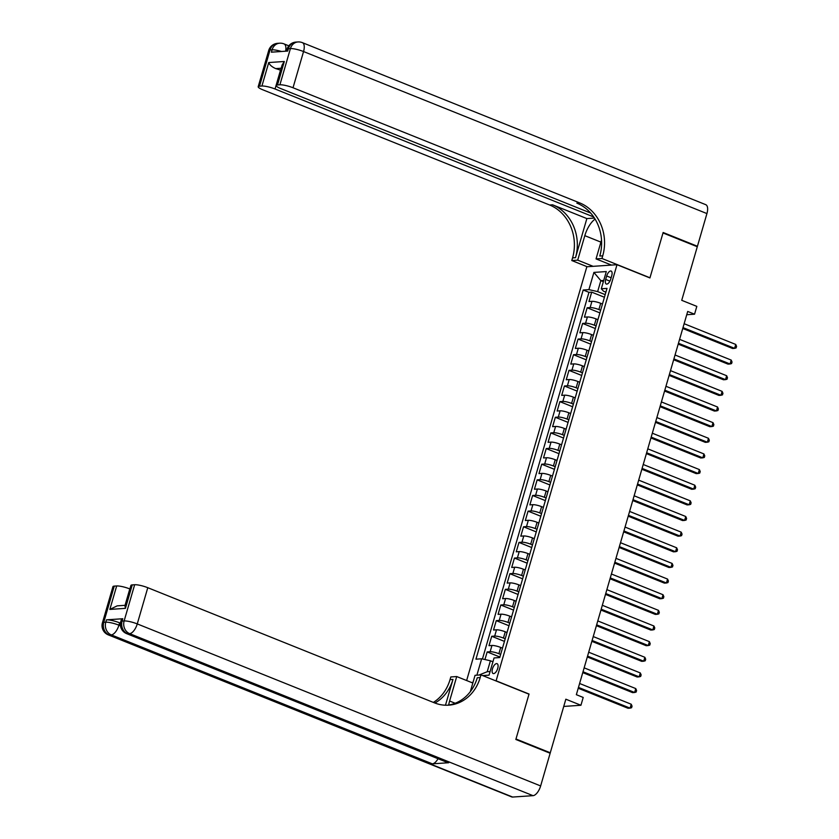 <?xml version="1.0" encoding="UTF-8"?>
<svg xmlns="http://www.w3.org/2000/svg" width="839" height="839" viewBox="0 0 839 839"><rect width="100%" height="100%" fill="white"/><g stroke="black" fill="none" stroke-linecap="round" stroke-linejoin="round"><path stroke-width="1.26" d="M497.716 668.431A5.307 2.412 -68.1 0 0 497.087 663.68A5.307 2.412 -68.1 0 0 492.493 668.788A5.307 2.412 -68.1 0 0 493.122 673.539A5.307 2.412 -68.1 0 0 497.716 668.431M563.745 706.438L580.934 705.263L565.843 699.202L550.279 752.782L515.975 739.002L529.042 694.031L496.111 680.807L617.001 264.704L586.839 266.76L466.631 680.523M550.279 752.782L549.167 752.856M617.001 264.704L649.931 277.94L662.999 232.959L697.293 246.739L681.729 300.32L696.821 306.382L694.556 314.195L687.697 311.447L576.351 694.692L583.21 697.45L580.934 705.263M602.465 304.012L600.693 303.309A6.639 1.269 -163.8 0 0 591.946 301.327L588.968 301.526L591.694 292.14L604.426 297.258M600.651 310.273L598.878 309.56A6.639 1.269 -163.8 0 0 590.121 307.577L587.153 307.777L599.885 312.895M587.153 307.777L584.426 317.163L587.394 316.964A6.639 1.269 -163.8 0 1 596.151 318.946L597.924 319.659M593.372 335.306L591.6 334.593A6.639 1.269 -163.8 0 0 582.853 332.611L579.875 332.81L582.602 323.424L595.344 328.542M588.831 350.943L587.059 350.23A6.639 1.269 -163.8 0 0 578.312 348.248L575.334 348.447L578.061 339.071L590.792 344.179M584.29 366.591L582.507 365.877A6.639 1.269 -163.8 0 0 573.761 363.895L570.782 364.095L573.509 354.708L586.251 359.826M579.739 382.227L577.966 381.514A6.639 1.269 -163.8 0 0 569.22 379.532L566.241 379.742L568.968 370.356L581.71 375.463M575.197 397.875L573.425 397.162A6.639 1.269 -163.8 0 0 564.678 395.179L561.7 395.379L564.427 385.992L577.159 391.11M570.656 413.512L568.873 412.798A6.639 1.269 -163.8 0 0 560.127 410.816L557.148 411.026L559.875 401.64L572.618 406.758M566.105 429.159L564.332 428.446A6.639 1.269 -163.8 0 0 555.586 426.464L552.607 426.663L555.334 417.277L568.076 422.395M561.564 444.796L559.791 444.093A6.639 1.269 -163.8 0 0 551.045 442.101L548.066 442.31L550.793 432.924L563.525 438.042M557.023 460.443L555.24 459.73A6.639 1.269 -163.8 0 0 546.493 457.748L543.515 457.947L546.241 448.561L558.984 453.679M552.471 476.091L550.699 475.377A6.639 1.269 -163.8 0 0 541.952 473.395L538.974 473.595L541.7 464.208L554.443 469.326M547.93 491.727L546.158 491.014A6.639 1.269 -163.8 0 0 537.411 489.032L534.433 489.231L537.159 479.856L549.891 484.963M543.389 507.375L541.606 506.662A6.639 1.269 -163.8 0 0 532.859 504.679L529.881 504.879L532.608 495.492L545.35 500.61M538.837 523.012L537.065 522.298A6.639 1.269 -163.8 0 0 528.318 520.316L525.34 520.526L528.067 511.14L540.809 516.247M534.296 538.659L532.524 537.946A6.639 1.269 -163.8 0 0 523.777 535.964L520.799 536.163L523.526 526.777L536.257 531.895M529.755 554.296L527.972 553.583A6.639 1.269 -163.8 0 0 519.226 551.601L516.247 551.81L518.974 542.424L531.716 547.542M525.204 569.943L523.431 569.23A6.639 1.269 -163.8 0 0 514.685 567.248L511.706 567.447L514.433 558.061L527.175 563.179M520.662 585.58L518.89 584.877A6.639 1.269 -163.8 0 0 510.143 582.885L507.165 583.095L509.892 573.708L522.624 578.826M516.121 601.227L514.338 600.514A6.639 1.269 -163.8 0 0 505.592 598.532L502.613 598.731L505.34 589.345L518.082 594.463M511.57 616.875L509.797 616.162A6.639 1.269 -163.8 0 0 501.051 614.179L498.072 614.379L500.799 604.992L513.541 610.11M507.029 632.512L505.256 631.798A6.639 1.269 -163.8 0 0 496.51 629.816L493.531 630.016L496.258 620.64L508.99 625.747M502.488 648.159L500.705 647.446A6.639 1.269 -163.8 0 0 491.958 645.464L488.98 645.663L491.706 636.277L504.449 641.395M606.691 275.989L605.695 279.429A5.149 2.339 -68.1 0 0 606.303 284.033A5.149 2.339 -68.1 0 0 610.75 279.083L611.746 275.643A5.149 2.339 -68.1 0 0 611.138 271.049A5.149 2.339 -68.1 0 0 606.691 275.989L611.128 277.772M473.007 682.38L471.487 682.485M482.687 675.584L489.043 675.154L494.045 657.944L499.75 657.556L607.006 288.385L601.301 288.773L603.524 291.206L605.905 292.161M476.888 675.175L481.649 658.793L475.944 659.181L583.199 290.011L588.905 289.623L593.907 272.413L606.293 271.574L601.301 288.773M500.663 654.41L498.89 653.696L500.705 647.446M505.214 638.773L503.431 638.06L505.256 631.798M509.755 623.125L507.983 622.412L509.797 616.162M514.297 607.488L512.524 606.775L514.338 600.514M518.848 591.841L517.065 591.128L518.89 584.877M523.389 576.194L521.617 575.491L523.431 569.23M527.93 560.557L526.158 559.844L527.972 553.583M532.482 544.91L530.699 544.196L532.524 537.946M537.023 529.273L535.251 528.56L537.065 522.298M541.564 513.625L539.792 512.912L541.606 506.662M546.116 497.988L544.333 497.275L546.158 491.014M550.657 482.341L548.884 481.628L550.699 475.377M555.198 466.704L553.425 465.991L555.24 459.73M559.749 451.057L557.966 450.344L559.791 444.093M564.29 435.42L562.518 434.707L564.332 428.446M568.832 419.773L567.059 419.06L568.873 412.798M573.383 404.125L571.6 403.412L573.425 397.162M577.924 388.488L576.152 387.775L577.966 381.514M582.465 372.841L580.693 372.128L582.507 365.877M587.017 357.204L585.234 356.491L587.059 350.23M591.558 341.557L589.786 340.844L591.6 334.593M596.099 325.92L594.327 325.207L596.151 318.946M591.694 292.14L588.957 292.329L482.446 658.972M498.89 653.696A6.639 1.269 16.2 0 0 490.144 651.714L487.165 651.924L484.952 659.538M491.706 636.277L494.685 636.077A6.639 1.269 16.2 0 1 503.431 638.06M496.258 620.64L499.236 620.43A6.639 1.269 16.2 0 1 507.983 622.412M500.799 604.992L503.778 604.793A6.639 1.269 16.2 0 1 512.524 606.775M505.34 589.345L508.319 589.146A6.639 1.269 16.2 0 1 517.065 591.128M509.892 573.708L512.87 573.509A6.639 1.269 16.2 0 1 521.617 575.491M514.433 558.061L517.411 557.862A6.639 1.269 16.2 0 1 526.158 559.844M518.974 542.424L521.952 542.214A6.639 1.269 16.2 0 1 530.699 544.196M523.526 526.777L526.504 526.577A6.639 1.269 16.2 0 1 535.251 528.56M528.067 511.14L531.045 510.93A6.639 1.269 16.2 0 1 539.792 512.912M532.608 495.492L535.586 495.293A6.639 1.269 16.2 0 1 544.333 497.275M537.159 479.856L540.138 479.646A6.639 1.269 16.2 0 1 548.884 481.628M541.7 464.208L544.679 464.009A6.639 1.269 16.2 0 1 553.425 465.991M546.241 448.561L549.22 448.362A6.639 1.269 16.2 0 1 557.966 450.344M550.793 432.924L553.771 432.725A6.639 1.269 16.2 0 1 562.518 434.707M555.334 417.277L558.313 417.077A6.639 1.269 16.2 0 1 567.059 419.06M559.875 401.64L562.854 401.43A6.639 1.269 16.2 0 1 571.6 403.412M564.427 385.992L567.405 385.793A6.639 1.269 16.2 0 1 576.152 387.775M568.968 370.356L571.946 370.146A6.639 1.269 16.2 0 1 580.693 372.128M573.509 354.708L576.487 354.509A6.639 1.269 16.2 0 1 585.234 356.491M578.061 339.071L581.039 338.862A6.639 1.269 16.2 0 1 589.786 340.844M582.602 323.424L585.58 323.225A6.639 1.269 16.2 0 1 594.327 325.207M603.367 281.673L600.839 280.656L597.651 291.605L588.905 289.623M605.192 294.636L597.651 291.605M686.742 314.73L694.556 314.195M603.713 280.457L600.839 280.656L593.907 272.413M492.933 661.782L490.406 660.775L487.218 671.724L490.102 671.525M588.957 292.329L583.199 290.011M487.165 651.924L499.908 657.031M481.649 658.793L490.406 660.775M479.038 675.028L487.218 671.724M682.747 328.479L732.573 348.489L734.607 348.353L682.998 327.619M735.74 344.441L736.579 346.371L736.118 347.933L734.607 348.353L735.74 344.441L684.131 323.707M268.711 50.497A9.953 9.953 0 0 1 277.594 43.334A9.953 8.663 86.1 0 0 270.043 49.962L259.524 86.176A9.953 1.898 -163.8 0 0 258.192 86.711L268.711 50.497A9.953 1.898 16.2 0 1 270.043 49.962L272.077 49.826L271.396 52.175L287.704 51.064L288.385 48.714L290.42 48.578A9.953 1.898 16.2 0 1 303.55 51.546L293.021 87.759A9.953 1.898 -163.8 0 0 279.901 84.791L290.42 48.578A9.953 8.663 -93.9 0 1 297.981 41.95A9.953 9.953 0 0 1 302.365 42.642A9.953 4.52 -68.1 0 1 303.55 51.546L706.931 213.578L697.429 246.267L663.135 232.497L649.973 277.782L601.951 258.485L602.727 255.832A41.489 36.108 86.1 0 0 579.791 202.944L293.021 87.759M595.082 219.105A18.668 8.474 -68.1 0 0 584.814 235.665L577.704 260.142L571.789 260.541L572.565 257.888A41.489 36.108 86.1 0 0 549.618 204.999L262.859 89.815A9.953 1.898 -163.8 0 1 258.192 86.711M611.463 265.082L596.047 258.894L601.532 240.017M596.047 258.894L601.951 258.485M586.86 218.58L575.502 257.688A41.489 36.108 86.1 0 0 552.555 204.8L586.86 218.58L594.432 218.067M281.18 68.232L275.727 68.609C271.951 66.931 269.623 64.907 268.742 62.547L284.316 61.488L277.499 84.949L279.901 84.791M277.499 84.949A9.953 1.898 -163.8 0 0 276.167 85.484A9.953 1.898 -163.8 0 0 280.834 88.598L590.635 213.033M302.365 42.642L705.756 204.674A9.953 4.52 111.9 0 1 706.931 213.578M696.318 246.351L697.429 246.267M593.121 266.33L577.704 260.142M587.206 266.739L571.789 260.541M593.718 216.986L275.045 88.986A9.953 1.898 -163.8 0 0 261.925 86.018L268.742 62.547M259.524 86.176L261.925 86.018M275.727 68.609A9.953 1.898 16.2 0 1 280.499 70.214L275.045 88.986M602.727 255.832L599.791 256.031A41.489 36.108 86.1 0 0 576.854 203.143L579.791 202.944M284.316 61.488L282.124 64.991L276.167 85.484M122.777 618.731L122.095 621.08A9.953 1.898 -163.8 0 0 120.764 621.615L121.445 619.266A9.953 1.898 16.2 0 1 122.777 618.731L106.469 619.843A9.953 1.898 16.2 0 1 119.599 622.821L118.918 625.17L120.47 625.789M120.449 623.157L119.599 622.821M515.838 739.474L529 694.189L480.978 674.902L480.202 677.555A41.489 36.108 -93.9 0 1 448.718 705.169A41.489 36.108 -93.9 0 1 434.539 702.883L147.779 587.699L137.26 623.912L540.641 785.944L550.143 753.254L515.838 739.474M472.818 683.019L456.72 676.549L449.61 701.026A18.668 8.474 -68.1 0 0 448.687 705.033M456.72 676.549L450.816 676.947L450.04 679.611A41.489 36.108 -93.9 0 1 433.354 702.411M445.478 705.221L452.976 679.412A41.489 36.108 -93.9 0 1 434.896 703.03M480.978 674.902L475.063 675.301L470.312 691.672M540.641 785.944A9.953 4.52 111.9 0 1 533.027 795.666L129.636 633.634L127.601 633.77A9.953 8.663 86.1 0 1 122.095 621.08L124.13 620.944L134.66 584.731L132.247 584.898A9.953 1.898 16.2 0 0 130.926 585.423L124.969 605.915L125.431 608.359L109.857 609.418L116.673 585.958L114.272 586.115L103.753 622.328L105.787 622.192L106.469 619.843M116.673 585.958A9.953 1.898 16.2 0 1 129.804 588.926L125.042 605.328M438.042 758.718A9.953 4.52 111.9 0 1 432.358 763.847L111.293 634.882L109.259 635.018A9.953 8.663 86.1 0 1 103.753 622.328A9.953 1.898 -163.8 0 0 102.421 622.863L112.94 586.65A9.953 1.898 16.2 0 1 114.272 586.115M533.027 795.666L512.65 797.05A9.953 4.52 111.9 0 1 511.664 796.903L108.273 634.871A9.953 4.52 -68.1 0 0 109.259 635.018L512.65 797.05M432.358 763.847L448.666 762.735A9.953 4.52 111.9 0 1 447.68 762.588L126.616 633.623A9.953 4.52 -68.1 0 0 127.601 633.77L448.666 762.735M134.66 584.731A9.953 1.898 16.2 0 1 147.779 587.699M480.202 677.555L477.265 677.755A41.489 36.108 -93.9 0 1 447.25 705.232M109.857 609.418L117.166 605.863L125.137 605.318M678.195 344.116L728.021 364.136L730.066 363.99L678.447 343.256M731.199 360.078L732.028 362.018L731.577 363.581L730.066 363.99L731.199 360.078L679.59 339.355M673.654 359.763L723.48 379.773L725.515 379.637L673.906 358.903M726.658 375.725L727.486 377.655L727.035 379.218L725.515 379.637L726.658 375.725L675.038 354.991M669.113 375.4L718.939 395.421L720.974 395.274L669.365 374.551M722.106 391.373L722.945 393.302L722.484 394.865L720.974 395.274L722.106 391.373L670.497 370.639M664.561 391.047L714.388 411.058L716.433 410.921L664.813 390.187M717.565 407.009L718.394 408.939L717.943 410.502L716.433 410.921L717.565 407.009L665.956 386.276M660.02 406.684L709.846 426.705L711.881 426.569L660.272 405.835M713.024 422.657L713.853 424.586L713.402 426.149L711.881 426.569L713.024 422.657L661.405 401.923M655.479 422.332L705.305 442.342L707.34 442.205L655.731 421.472M708.473 438.294L709.312 440.223L708.85 441.796L707.34 442.205L708.473 438.294L656.864 417.56M650.928 437.979L700.754 457.989L702.799 457.853L651.179 437.119M703.931 453.941L704.76 455.871L704.309 457.433L702.799 457.853L703.931 453.941L652.322 433.207M646.387 453.616L696.213 473.626L698.247 473.49L646.638 452.756M699.39 469.578L700.219 471.508L699.768 473.081L698.247 473.49L699.39 469.578L647.771 448.844M641.845 469.263L691.672 489.273L693.706 489.137L642.097 468.403M694.839 485.225L695.678 487.155L695.216 488.718L693.706 489.137L694.839 485.225L643.23 464.491M637.294 484.9L687.12 504.921L689.165 504.774L637.546 484.04M690.298 500.862L691.126 502.802L690.675 504.365L689.165 504.774L690.298 500.862L638.689 480.139M632.753 500.547L682.579 520.558L684.614 520.421L633.005 499.687M685.757 516.509L686.585 518.439L686.134 520.002L684.614 520.421L685.757 516.509L634.137 495.776M628.212 516.184L678.038 536.205L680.072 536.058L628.453 515.335M681.205 532.157L682.044 534.086L681.583 535.649L680.072 536.058L681.205 532.157L629.596 511.423M623.66 531.832L673.486 551.842L675.531 551.705L623.912 530.972M676.664 547.794L677.493 549.723L677.042 551.286L675.531 551.705L676.664 547.794L625.045 527.06M619.119 547.468L668.945 567.489L670.98 567.353L619.371 546.619M672.123 563.441L672.951 565.371L672.5 566.933L670.98 567.353L672.123 563.441L620.503 542.707M614.578 563.116L664.404 583.126L666.439 582.99L614.819 562.256M667.571 579.078L668.41 581.008L667.949 582.57L666.439 582.99L667.571 579.078L615.962 558.344M610.026 578.763L659.853 598.773L661.898 598.637L610.278 577.903M663.03 594.725L663.859 596.655L663.408 598.217L661.898 598.637L663.03 594.725L611.411 573.991M605.485 594.4L655.311 614.41L657.346 614.274L605.737 593.54M658.489 610.362L659.318 612.292L658.867 613.865L657.346 614.274L658.489 610.362L606.87 589.628M600.944 610.047L650.77 630.058L652.805 629.921L601.185 609.187M653.938 626.009L654.777 627.939L654.315 629.502L652.805 629.921L653.938 626.009L602.329 605.276M596.393 625.684L646.219 645.705L648.264 645.558L596.644 624.824M649.396 641.646L650.225 643.586L649.774 645.149L648.264 645.558L649.396 641.646L597.777 620.923M591.852 641.332L641.678 661.342L643.712 661.205L592.103 640.472M644.855 657.294L645.684 659.223L645.233 660.786L643.712 661.205L644.855 657.294L593.236 636.56M587.31 656.968L637.137 676.989L639.171 676.842L587.552 656.119M640.304 672.941L641.143 674.871L640.681 676.433L639.171 676.842L640.304 672.941L588.695 652.207M582.759 672.616L632.585 692.626L634.63 692.49L583.011 671.756M635.763 688.578L636.591 690.507L636.14 692.07L634.63 692.49L635.763 688.578L584.143 667.844M578.218 688.253L628.044 708.273L630.079 708.137L578.47 687.403M631.222 704.225L632.05 706.155L631.599 707.717L630.079 708.137L631.222 704.225L579.602 683.491M598.878 309.56L600.693 303.309M590.121 307.577L591.946 301.327M490.144 651.714L491.958 645.464M494.685 636.077L496.51 629.816M499.236 620.43L501.051 614.179M503.778 604.793L505.592 598.532M508.319 589.146L510.143 582.885M512.87 573.509L514.685 567.248M517.411 557.862L519.226 551.601M521.952 542.214L523.777 535.964M526.504 526.577L528.318 520.316M531.045 510.93L532.859 504.679M535.586 495.293L537.411 489.032M540.138 479.646L541.952 473.395M544.679 464.009L546.493 457.748M549.22 448.362L551.045 442.101M553.771 432.725L555.586 426.464M558.313 417.077L560.127 410.816M562.854 401.43L564.678 395.179M567.405 385.793L569.22 379.532M571.946 370.146L573.761 363.895M576.487 354.509L578.312 348.248M581.039 338.862L582.853 332.611M585.58 323.225L587.394 316.964M609.922 281.128L605.695 279.429M575.502 257.688L572.565 257.888M552.555 204.8L549.618 204.999M287.053 49.249A9.953 1.898 16.2 0 1 288.385 48.714A9.953 8.663 86.1 0 1 295.936 42.086A9.953 9.953 0 0 0 287.053 49.249L286.508 51.148M285.596 51.21A9.953 4.52 -68.1 0 0 284.022 43.89A9.953 9.953 0 0 0 279.639 43.198A9.953 8.663 -93.9 0 0 272.077 49.826A9.953 1.898 16.2 0 1 281.443 51.483M600.913 242.125L584.814 235.665M452.976 679.412L450.04 679.611M132.247 584.898L125.431 608.359M118.918 625.17A9.953 1.898 -163.8 0 0 105.787 622.192A9.953 8.663 -93.9 0 0 111.293 634.882A9.953 4.52 -68.1 0 0 118.918 625.17M137.26 623.912A9.953 1.898 -163.8 0 0 124.13 620.944A9.953 8.663 -93.9 0 0 129.636 633.634A9.953 4.52 -68.1 0 0 137.26 623.912M455.168 703.26L449.61 701.026M295.936 42.086L297.981 41.95M288.826 45.82L284.022 43.89M277.594 43.334L279.639 43.198M102.421 622.863A9.953 9.953 0 0 0 108.273 634.871M120.764 621.615A9.953 9.953 0 0 0 126.616 633.623"/></g></svg>
